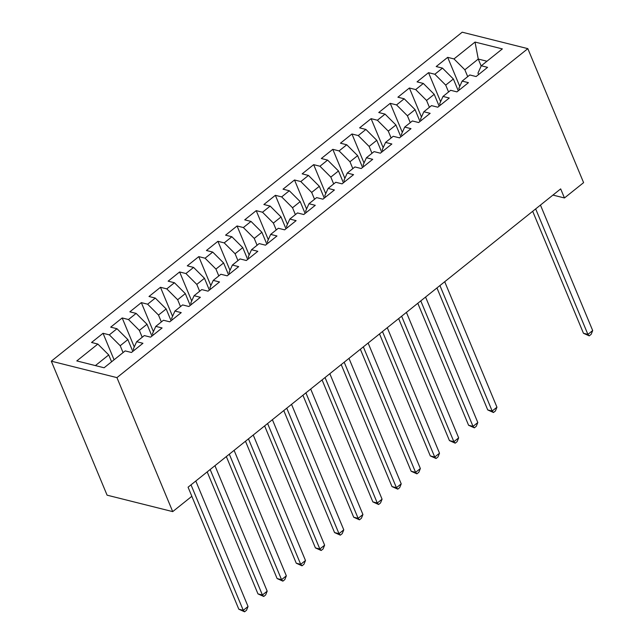 <?xml version="1.0" encoding="UTF-8"?>
<svg xmlns="http://www.w3.org/2000/svg" width="644" height="644" viewBox="0 0 644 644"><rect width="100%" height="100%" fill="white"/><g stroke="black" fill="none" stroke-linecap="round" stroke-linejoin="round"><path stroke-width="0.97" d="M552.93 195.076L564.458 197.966L560.674 188.885L188.072 487.202L191.856 496.291L172.713 511.618L107.089 495.172L51.311 361.179L462.207 32.2L527.83 48.646L116.934 377.626L51.311 361.179M481.165 66.042L478.259 59.055L475.039 42.061L453.98 58.926L447.685 57.348L436.197 66.541L442.492 68.119L434.837 74.253L428.534 72.675L417.046 81.869L423.341 83.454L415.686 89.58L409.391 88.003L397.903 97.204L404.199 98.782L396.543 104.916L390.24 103.338L378.752 112.531L385.048 114.109L377.392 120.243L371.097 118.665L359.61 127.866L365.905 129.444L358.249 135.57L351.946 133.992L340.459 143.193L346.754 144.771L339.098 150.905L332.803 149.328L321.316 158.521L327.611 160.098L319.955 166.233L313.652 164.655L302.165 173.856L308.46 175.434L300.804 181.56L294.509 179.982L283.022 189.183L289.317 190.761L281.661 196.895L275.358 195.317L263.871 204.51L270.166 206.088L262.511 212.222L256.215 210.644L244.728 219.846L251.023 221.423L243.368 227.549L237.064 225.972L225.577 235.173L231.872 236.751L224.217 242.885L217.922 241.307L206.434 250.5L212.729 252.078L205.074 258.212L198.771 256.634L187.283 265.835L193.578 267.413L185.923 273.539L179.628 271.961L168.14 281.162L174.435 282.74L166.78 288.874L160.477 287.296L148.989 296.49L155.285 298.067L147.629 304.201L141.334 302.624L129.847 311.825L136.142 313.403L128.486 319.529L122.183 317.951L110.696 327.152L116.991 328.73L109.335 334.864L103.04 333.286L91.553 342.479L97.848 344.057L108.723 354.925L95.401 365.591M475.039 42.061L502.352 48.904L481.293 65.769L477.977 73.078L478.597 74.551M97.848 344.057L76.789 360.922L104.103 367.772L125.161 350.908L131.457 352.485L142.944 343.284L136.649 341.706L144.304 335.572L150.599 337.15L162.095 327.957L155.792 326.379L163.455 320.245L169.75 321.823L181.238 312.622L174.943 311.044L182.598 304.918L188.893 306.496L200.389 297.295L194.085 295.717L201.749 289.583L208.044 291.16L219.532 281.967L213.236 280.39L220.892 274.255L227.187 275.833L238.683 266.632L232.379 265.054L240.043 258.928L246.338 260.506L257.825 251.305L251.53 249.727L259.186 243.593L265.481 245.171L276.976 235.978L270.673 234.4L278.337 228.266L284.632 229.844L296.119 220.642L289.824 219.065L297.48 212.939L303.775 214.516L315.27 205.315L308.967 203.737L316.631 197.603L322.926 199.181L334.413 189.988L328.118 188.41L335.774 182.276L342.069 183.854L353.564 174.653L347.261 173.075L354.925 166.949L361.22 168.527L372.707 159.326L366.412 157.748L374.067 151.614L380.363 153.192L391.858 143.998L385.555 142.421L393.218 136.287L399.513 137.864L411.001 128.663L404.706 127.085L412.361 120.959L418.656 122.537L430.152 113.336L423.849 111.758L431.512 105.624L437.807 107.202L449.295 98.009L443 96.431L450.655 90.297L456.95 91.875L468.446 82.674L462.142 81.096L469.806 74.97L476.101 76.547L487.589 67.346L481.293 65.769M123.068 352.582L120.211 345.723L127.866 339.589L132.793 351.415M109.335 334.864L120.211 345.723M116.991 328.73L127.866 339.589M142.211 337.255L139.362 330.396L147.017 324.262L151.936 336.088M128.486 319.529L139.362 330.396M136.142 313.403L147.017 324.262M136.649 341.706L133.332 349.016L133.952 350.489M161.362 321.92L158.505 315.061L166.16 308.935L171.087 320.752M147.629 304.201L158.505 315.061M155.285 298.067L166.16 308.935M155.792 326.379L152.483 333.681L153.095 335.154M180.505 306.592L177.655 299.734L185.311 293.6L190.23 305.425M166.78 288.874L177.655 299.734M174.435 282.74L185.311 293.6M174.943 311.044L171.626 318.353L172.246 319.827M199.656 291.265L196.798 284.407L204.454 278.272L209.381 290.098M185.923 273.539L196.798 284.407M193.578 267.413L204.454 278.272M194.085 295.717L190.777 303.026L191.389 304.499M218.799 275.93L215.949 269.071L223.605 262.945L228.523 274.763M205.074 258.212L215.949 269.071M212.729 252.078L223.605 262.945M213.236 280.39L209.92 287.691L210.54 289.164M237.95 260.603L235.092 253.744L242.748 247.61L247.674 259.435M224.217 242.885L235.092 253.744M231.872 236.751L242.748 247.61M232.379 265.054L229.071 272.364L229.683 273.837M257.093 245.275L254.243 238.417L261.899 232.283L266.817 244.108M243.368 227.549L254.243 238.417M251.023 221.423L261.899 232.283M251.53 249.727L248.214 257.037L248.834 258.51M276.244 229.94L273.386 223.082L281.042 216.956L285.968 228.773M262.511 212.222L273.386 223.082M270.166 206.088L281.042 216.956M270.673 234.4L267.365 241.701L267.976 243.174M295.387 214.613L292.537 207.754L300.193 201.62L305.111 213.446M281.661 196.895L292.537 207.754M289.317 190.761L300.193 201.62M289.824 219.065L286.508 226.374L287.127 227.847M314.538 199.286L311.68 192.427L319.335 186.293L324.262 198.119M300.804 181.56L311.68 192.427M308.46 175.434L319.335 186.293M308.967 203.737L305.659 211.047L306.27 212.52M333.681 183.951L330.831 177.092L338.486 170.966L343.405 182.783M319.955 166.233L330.831 177.092M327.611 160.098L338.486 170.966M328.118 188.41L324.801 195.712L325.421 197.185M352.832 168.623L349.974 161.765L357.629 155.631L362.556 167.456M339.098 150.905L349.974 161.765M346.754 144.771L357.629 155.631M347.261 173.075L343.952 180.384L344.564 181.858M371.974 153.296L369.125 146.438L376.78 140.303L381.699 152.129M358.249 135.57L369.125 146.438M365.905 129.444L376.78 140.303M366.412 157.748L363.095 165.057L363.715 166.53M391.125 137.961L388.268 131.102L395.923 124.976L400.85 136.794M377.392 120.243L388.268 131.102M385.048 114.109L395.923 124.976M385.555 142.421L382.246 149.722L382.858 151.195M410.268 122.634L407.419 115.775L415.074 109.641L419.993 121.466M396.543 104.916L407.419 115.775M404.199 98.782L415.074 109.641M404.706 127.085L401.389 134.395L402.009 135.868M429.419 107.307L426.561 100.448L434.217 94.314L439.144 106.131M415.686 89.58L426.561 100.448M423.341 83.454L434.217 94.314M423.849 111.758L420.54 119.068L421.152 120.541M448.562 91.971L445.712 85.113L453.368 78.987L458.286 90.804M434.837 74.253L445.712 85.113M442.492 68.119L453.368 78.987M443 96.431L439.683 103.732L440.303 105.205M467.713 76.644L464.855 69.785L478.259 59.055L486.953 61.236M453.98 58.926L464.855 69.785M462.142 81.096L458.834 88.405L459.446 89.878M564.458 197.966L583.601 182.638L527.83 48.646M172.713 511.618L116.934 377.626M111.581 361.783L108.723 354.925M447.685 57.348L459.76 86.36M428.534 72.675L440.617 101.688M409.391 88.003L421.466 117.015M390.24 103.338L402.323 132.35M371.097 118.665L383.172 147.677M351.946 133.992L364.029 163.004M332.803 149.328L344.878 178.34M313.652 164.655L325.735 193.667M294.509 179.982L306.584 208.994M275.358 195.317L287.441 224.329M256.215 210.644L268.29 239.657M237.064 225.972L249.148 254.984M217.922 241.307L229.997 270.319M198.771 256.634L210.854 285.646M179.628 271.961L191.703 300.973M160.477 287.296L172.56 316.309M141.334 302.624L153.409 331.636M122.183 317.951L134.266 346.963M103.04 333.286L114.069 359.787M532.685 211.288L583.464 333.278L587.9 334.389L535.663 208.906M592.689 330.557L591.152 334.325L589.236 335.862L587.9 334.389L592.689 330.557L540.453 205.074M589.236 335.862L583.464 333.278M436.954 287.94L487.733 409.93L492.169 411.041L439.933 285.558M496.951 407.209L495.413 410.977L493.497 412.514L492.169 411.041L496.951 407.209L444.714 281.726M493.497 412.514L487.733 409.93M417.803 303.268L468.582 425.257L473.018 426.368L420.782 300.885M477.808 422.536L476.27 426.304L474.354 427.841L473.018 426.368L477.808 422.536L425.571 297.053M474.354 427.841L468.582 425.257M398.66 318.603L449.44 440.593L453.875 441.704L401.639 316.212M458.657 437.872L457.119 441.639L455.203 443.169L453.875 441.704L458.657 437.872L406.42 312.38M455.203 443.169L449.44 440.593M379.509 333.93L430.289 455.92L434.724 457.031L382.488 331.547M439.514 453.199L437.976 456.966L436.06 458.504L434.724 457.031L439.514 453.199L387.277 327.716M436.06 458.504L430.289 455.92M360.366 349.257L411.146 471.247L415.581 472.358L363.345 346.875M420.363 468.526L418.825 472.294L416.909 473.831L415.581 472.358L420.363 468.526L368.127 343.043M416.909 473.831L411.146 471.247M341.215 364.593L391.995 486.582L396.43 487.693L344.194 362.202M401.22 483.861L399.683 487.629L397.767 489.158L396.43 487.693L401.22 483.861L348.984 358.37M397.767 489.158L391.995 486.582M322.072 379.92L372.852 501.909L377.287 503.02L325.051 377.537M382.069 499.189L380.532 502.956L378.616 504.494L377.287 503.02L382.069 499.189L329.833 373.705M378.616 504.494L372.852 501.909M302.922 395.247L353.701 517.237L358.136 518.348L305.9 392.864M362.926 514.516L361.389 518.291L359.473 519.821L358.136 518.348L362.926 514.516L310.69 389.032M359.473 519.821L353.701 517.237M283.779 410.582L334.558 532.572L338.994 533.683L286.757 408.191M343.775 529.851L342.238 533.618L340.322 535.148L338.994 533.683L343.775 529.851L291.539 404.36M340.322 535.148L334.558 532.572M264.628 425.909L315.407 547.899L319.843 549.01L267.606 423.527M324.632 545.178L323.095 548.946L321.179 550.483L319.843 549.01L324.632 545.178L272.396 419.695M321.179 550.483L315.407 547.899M245.485 441.237L296.264 563.226L300.7 564.337L248.463 438.854M305.481 560.505L303.944 564.281L302.028 565.81L300.7 564.337L305.481 560.505L253.245 435.022M302.028 565.81L296.264 563.226M226.334 456.572L277.113 578.562L281.549 579.672L229.312 454.181M286.339 575.841L284.801 579.608L282.885 581.138L281.549 579.672L286.339 575.841L234.102 450.349M282.885 581.138L277.113 578.562M207.191 471.899L257.97 593.889L262.406 595L210.169 469.516M267.188 591.168L265.65 594.935L263.734 596.473L262.406 595L267.188 591.168L214.951 465.684M263.734 596.473L257.97 593.889M191.823 496.315L238.819 609.216L243.255 610.327L191.018 484.843M248.045 606.495L246.507 610.271L244.591 611.8L243.255 610.327L248.045 606.495L195.808 481.012M244.591 611.8L238.819 609.216"/></g></svg>
